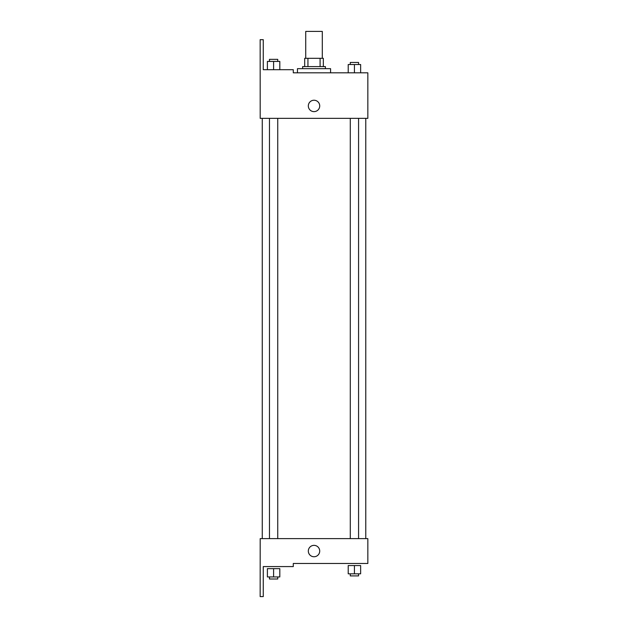 <?xml version="1.0" encoding="UTF-8"?>
<svg xmlns="http://www.w3.org/2000/svg" width="628" height="628" viewBox="0 0 628 628"><rect width="100%" height="100%" fill="white"/><g stroke="black" fill="none" stroke-linecap="round" stroke-linejoin="round"><path stroke-width="0.94" d="M322.297 58.318L322.297 31.4L305.734 31.4L305.734 58.318M307.94 66.599L307.94 58.318L304.698 58.318L304.698 66.599L304.698 58.318M307.94 58.318L323.334 58.318L323.334 66.599M320.092 66.599L320.092 58.318M302.633 68.664L302.633 66.599L325.406 66.599L325.406 68.664M314.016 68.664L297.452 68.664L297.452 72.809L293.284 72.809L367.843 72.809L360.637 72.809L360.637 64.527L348.218 64.527L348.218 72.809L330.579 72.809L330.579 68.664L314.016 68.664M308.324 105.936A5.691 5.691 0 0 1 316.865 100.998A5.691 5.691 0 0 1 316.865 110.866A5.691 5.691 0 0 1 308.324 105.936M293.284 72.809L293.284 69.7L263.258 69.7L263.258 39.682L260.157 39.682L260.188 118.354L367.843 118.354L367.843 72.809M260.188 538.628L367.843 538.628L367.843 563.473L293.284 563.473L293.284 566.582L263.258 566.582L263.258 596.6L260.157 596.6L260.188 538.628M308.324 551.054A5.691 5.691 0 0 1 316.865 546.125A5.691 5.691 0 0 1 316.865 555.984A5.691 5.691 0 0 1 308.324 551.054M354.428 573.827L360.637 573.827L360.637 565.545L348.218 565.545L348.218 573.827L354.428 573.827L354.428 565.545M360.637 573.827L360.637 565.545M358.572 573.827L358.572 575.9L350.291 575.9L350.291 573.827M273.604 576.936L279.813 576.936L279.813 568.654L267.395 568.654L267.395 576.936L273.604 576.936L273.604 568.654M279.813 576.936L279.813 568.654M277.741 576.936L277.741 579L269.467 579L269.467 576.936M354.428 72.809L354.428 64.527M360.637 72.809L360.637 64.527M358.572 64.527L358.572 62.455L350.291 62.455L350.291 64.527M267.395 69.7L267.395 61.418L279.813 61.418L279.813 69.7L279.813 61.418M273.604 69.7L273.604 61.418M277.741 61.418L277.741 59.346L269.467 59.346L269.467 61.418M365.779 538.628L365.779 118.354M262.261 538.628L262.261 118.354M350.291 118.354L350.291 538.628M358.572 118.354L358.572 538.628M277.741 538.628L277.741 118.354M269.467 538.628L269.467 118.354"/></g></svg>
